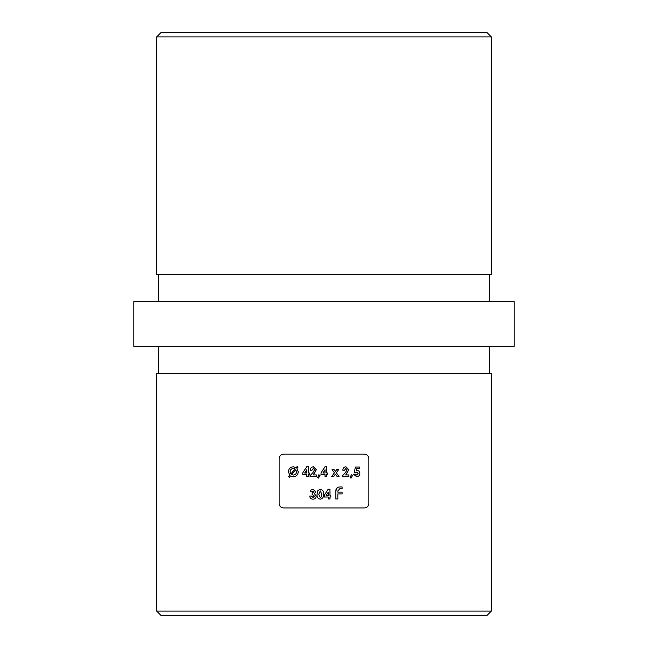 <?xml version="1.0" encoding="UTF-8"?>
<svg xmlns="http://www.w3.org/2000/svg" width="648" height="648" viewBox="0 0 648 648"><rect width="100%" height="100%" fill="white"/><g stroke="black" fill="none" stroke-linecap="round" stroke-linejoin="round"><path stroke-width="0.97" d="M491.33 611.113L486.851 615.6L161.149 615.6L156.67 611.113L491.33 611.113L491.33 373.345L156.67 373.345L156.67 611.113M156.67 36.887L161.149 32.4L486.851 32.4L491.33 36.887L156.67 36.887L156.67 274.655L491.33 274.655L491.33 36.887M489.54 274.655L489.54 301.571M158.46 274.655L158.46 301.571M368.858 503.447L368.858 458.582C368.566 455.828 367.068 454.337 364.379 454.102L283.622 454.102C280.932 454.337 279.434 455.828 279.142 458.582L279.142 503.447C279.434 506.201 280.932 507.7 283.622 507.935L364.379 507.935C367.068 507.692 368.566 506.201 368.858 503.447M489.54 373.345L489.54 346.429M158.46 373.345L158.46 346.429M514.212 346.429L133.788 346.429L133.788 301.571L514.212 301.571L514.212 346.429M328.188 489.224L324.243 495.291L324.243 497.016L328.261 497.016L328.261 498.96L329.962 498.96L329.962 497.016L330.82 497.016L330.82 495.428L329.962 495.428L329.962 489.224L328.188 489.224M311.947 491.775L313.057 490.925L314.021 491.816L312.19 492.998L312.19 494.578L314.507 496.109L313.008 497.502L311.461 496.036L309.76 496.036C309.914 497.996 310.967 499.049 312.919 499.203C314.888 499.106 315.989 498.077 316.208 496.133L314.45 493.703L315.722 491.71L313.073 489.224L310.975 490.107L310.246 491.775L311.947 491.775L313.057 490.925M351.329 474.773L350.139 477.698L350.997 478.111L352.544 475.405L351.572 474.903M332.076 469.589L334.417 472.813L331.727 476.531L333.655 476.531L335.381 474.142L337.114 476.531L339.034 476.531L336.336 472.813L338.661 469.589L336.741 469.589L335.372 471.485L334.004 469.589L332.076 469.589M318.492 478.111L317.633 477.698L318.824 474.773L317.633 477.698L318.492 478.111L320.047 475.405L319.156 474.944M306.698 466.787L302.754 472.854L302.754 474.579L306.771 474.579L306.771 476.531L308.48 476.531L308.48 474.579L309.331 474.579L309.331 473L308.48 473L308.48 466.787L306.698 466.787M296.914 468.464L298.056 467.111L297.221 466.447L296.128 467.743L293.293 466.787C290.312 467.078 288.684 468.731 288.392 471.76L289.753 475.243L288.603 476.604L289.437 477.268L290.571 475.932L293.333 476.774C296.33 476.507 297.967 474.854 298.25 471.817L296.914 468.464M312.012 470.197L313.324 468.496L314.564 469.76L312.871 472.675L310.06 475.664L310.06 476.531L316.394 476.531L316.394 474.944L313.195 474.944L316.273 469.638L313.421 466.787C311.445 467.005 310.4 468.14 310.303 470.197L312.012 470.197M324.964 466.787L321.019 472.854L321.019 474.579L325.037 474.579L325.037 476.531L326.738 476.531L326.738 474.579L327.588 474.579L327.588 473L326.738 473L326.738 466.787L324.964 466.787M344.509 470.197L345.829 468.496L347.069 469.76L345.376 472.675L342.565 475.664L342.565 476.531L348.899 476.531L348.899 474.944L345.7 474.944L348.778 469.638L345.927 466.787C343.95 466.997 342.914 468.131 342.808 470.197L344.509 470.197M355.404 467.03L354.294 472.303L355.728 472.635L356.846 472.028L358.15 473.526L356.773 475.065L355.469 474.215L353.524 474.215L356.675 476.774C358.636 476.58 359.689 475.478 359.851 473.469C359.77 471.574 358.806 470.521 356.975 470.318L356.384 470.416L356.756 468.617L359.729 468.617L359.729 467.03L355.404 467.03M320.258 489.224L317.844 490.512L317.058 494.303C316.767 497.032 317.852 498.668 320.306 499.203C322.736 498.636 323.806 496.967 323.514 494.213C323.814 491.468 322.728 489.799 320.258 489.224M335.786 498.96L337.843 498.96L337.843 493.898L342.112 493.898L342.112 492.156L337.843 492.156L337.843 490.973L339.86 488.673L342.112 488.673L342.112 486.94L340.127 486.94C337.308 486.964 335.858 488.39 335.786 491.216L335.786 498.96M293.293 468.496L295.067 468.99L290.863 473.947L290.093 471.801C290.239 469.776 291.308 468.674 293.293 468.496C291.308 468.666 290.247 469.768 290.093 471.801M295.828 469.735L296.549 471.76C296.387 473.769 295.318 474.871 293.341 475.065L291.681 474.62L295.828 469.735M306.771 473L304.673 473L306.771 469.768L306.771 473M316.273 469.638L313.988 474.036M312.871 472.675L314.564 469.76M325.037 473L322.931 473L325.037 469.768L325.037 473M348.778 469.638L346.453 474.085M345.376 472.675L347.069 469.76M354.294 472.303L354.569 470.975M313.008 497.502L314.507 496.109M320.298 490.925L321.805 494.213L321.343 496.846L320.298 497.502L318.767 494.327L320.298 490.925M328.261 495.428L326.163 495.428L328.261 492.197L328.261 495.428M335.786 491.216L337.154 487.75"/></g></svg>

